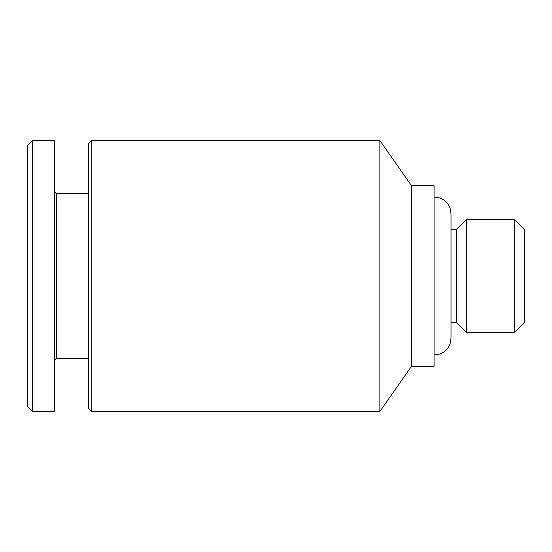 <?xml version="1.0" encoding="UTF-8"?>
<svg xmlns="http://www.w3.org/2000/svg" width="552" height="552" viewBox="0 0 552 552"><rect width="100%" height="100%" fill="white"/><g stroke="black" fill="none" stroke-linecap="round" stroke-linejoin="round"><path stroke-width="0.83" d="M514.623 219.544L514.623 332.456L524.4 322.678L524.4 229.321L514.623 219.544L466.433 219.544L466.433 332.456L456.656 322.678L456.656 229.321L451.012 229.321M27.6 406.7L27.6 145.3L32.389 140.512L32.389 411.488L27.6 406.7M32.389 411.488L54.696 411.488L54.696 140.512L32.389 140.512M88.568 358.421L56.297 358.421L56.297 193.579L54.696 191.979M88.568 408.301L88.568 143.699L91.763 140.512L91.763 411.488L88.568 408.301M411.488 366.328L411.488 185.672L434.072 185.672L434.072 366.328L411.488 366.328L379.866 411.488L379.866 140.512L91.763 140.512M56.297 358.421L54.696 360.021M88.568 193.579L56.297 193.579M379.866 411.488L91.763 411.488M411.488 185.672L379.866 140.512M434.072 355.039L439.93 353.991C445.091 351.948 448.548 348.291 450.28 343.013L451.012 338.1L451.012 213.9L450.28 208.987C448.548 203.709 445.091 200.052 439.93 198.009L434.072 196.96M456.656 322.678L451.012 322.678M456.656 229.321L466.433 219.544M514.623 332.456L466.433 332.456"/></g></svg>
